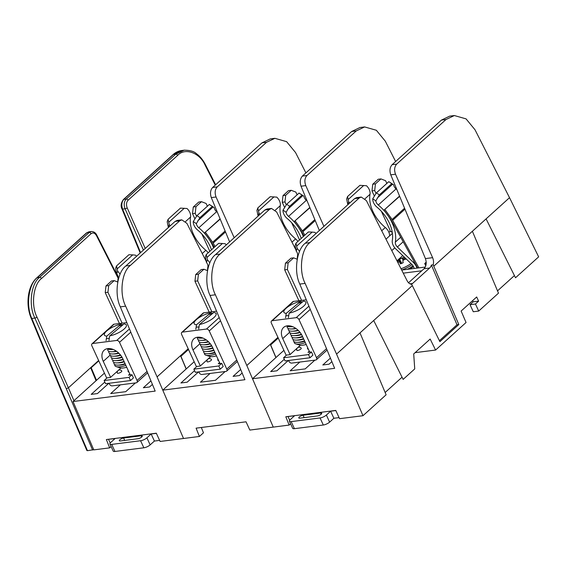 <?xml version="1.0" encoding="UTF-8"?>
<svg xmlns="http://www.w3.org/2000/svg" width="567" height="567" viewBox="0 0 567 567"><rect width="100%" height="100%" fill="white"/><g stroke="black" fill="none" stroke-linecap="round" stroke-linejoin="round"><path stroke-width="0.85" d="M433.776 266.185L433.174 264.832L431.388 265.058L457.009 324.778L458.816 324.544L433.776 266.185L472.382 231.265L498.492 293.16L478.697 311.063L475.451 304.004L478.605 301.148L476.684 296.98L461.134 311.049L466.053 322.503L435.584 350.052L430.169 339.052L413.704 353.936L414.739 368.904L403.137 379.394L373.696 320.511L412.308 285.598L411.649 284.294C409.813 284.145 408.304 282.961 407.113 280.743L366.367 200.583L361.243 197.054L359.166 198.039L354.595 198.62L356.65 197.635L361.243 197.054M385.142 392.492L402.046 377.204M386.113 394.795L362.979 415.71L336.55 354.106L360.002 332.9L386.113 394.795M290.58 423.776L289.142 425.08L285.825 416.766L335.777 410.423L339.569 418.68L362.979 415.71M486.082 218.883L515.523 277.766L538.65 256.844L509.527 197.677L472.382 231.265M201.342 427.49L203.461 432.805L199.407 436.47L196.09 428.156L246.043 421.813L249.841 430.069L273.251 427.1L252.506 378.749L283.904 350.363M458.816 324.544L439.893 341.653L412.308 285.598M408.531 282.763L424.052 268.73C426.341 266.121 426.795 262.741 425.413 258.587L390.762 174.82C389.38 170.674 389.834 167.293 392.123 164.685L396.702 164.104L445.995 119.524L454.351 115.54L466.074 118.886L475.011 129.772L509.527 197.677M396.702 164.104C394.419 166.712 394.03 170.079 395.525 174.218L432.614 257.673C433.613 260.062 433.798 262.45 433.174 264.832M284.294 359.265L270.665 371.598L276.894 370.804L288.27 360.52M330.419 358.103L322.814 364.978L329.044 364.184L331.872 361.626M299.83 362.065L290.169 370.797L305.216 368.89L314.876 360.151M252.506 378.749L334.643 368.323L299.794 284.081C293.663 271.572 296.633 249.501 305.301 243.2L354.595 198.62M392.123 164.685L441.424 120.105L449.702 116.129L454.351 115.54M403.25 273.152L421.756 270.799M497.521 290.857L514.425 275.576M478.697 311.063L473.282 311.751L470.036 304.692L473.183 301.835L472.637 300.645M415.129 352.653L435.584 350.052M111.111 446.555L109.672 447.859L106.362 439.545L156.308 433.202L160.107 441.459L183.517 438.489L162.779 390.139L244.916 379.713L210.059 295.471C203.929 282.961 206.905 260.891 215.566 254.59L220.138 254.009C211.441 260.317 208.883 282.338 215.396 294.79L246.822 365.495L273.251 427.1L289.142 425.08M305.301 243.2L309.873 242.619C301.176 248.927 298.618 270.948 305.131 283.401L336.55 354.106M478.605 301.148L473.183 301.835M475.451 304.004L470.036 304.692M309.873 242.619L359.166 198.039M373.696 320.511L360.002 332.9M411.323 284.273A7.619 5.117 82.8 0 0 412.507 283.514L429.637 268.021A7.619 5.117 82.8 0 0 431.388 265.058M401.677 270.055L425.293 267.057M426.214 262.167L424.718 263.527L426.221 263.336M424.718 263.527L425.789 265.852M457.009 324.778L439.418 340.682M278.248 338.074L270.665 344.927L275.98 357.529M321.205 414.201A2.948 0.928 -24.7 0 0 321.723 413.258A2.948 0.928 -24.7 0 0 320.66 413.01L303.083 415.242A2.948 0.928 -24.7 0 0 300.071 416.412A2.948 0.928 -24.7 0 0 298.788 417.95A2.948 0.928 -24.7 0 0 299.844 418.177L317.414 415.944A2.948 0.928 -24.7 0 0 321.205 414.201M288.178 416.469L294.507 415.795L290.261 419.637A4.912 1.545 -24.7 0 0 289.404 421.231A4.912 1.545 -24.7 0 0 291.169 421.621L320.057 417.957A4.912 1.545 -24.7 0 0 326.365 415.051L329.618 422.117L333.864 418.276L339.08 417.61M329.618 422.117A4.912 1.545 155.3 0 1 323.303 425.016L294.415 428.68A4.912 1.545 155.3 0 1 292.657 428.291L289.404 421.231M326.365 415.051L330.618 411.21L335.834 410.551M288.008 416.617L289.68 420.253M333.864 418.276L330.618 411.21M400.706 263.775L399.87 262.323A31.334 3.402 62.1 0 0 400.337 263.903A7.435 2.339 -24.7 0 0 401.776 263.35A7.435 2.339 -24.7 0 0 403.194 262.684A31.334 1.687 -108.4 0 1 402.825 261.054L402.839 260.997A31.348 12.8 -100.3 0 1 403.257 260.239L403.406 260.111A31.348 27.407 -63 0 1 404.682 259.473L404.795 259.431A31.334 28.662 -12.5 0 1 406.284 259.02M401.025 268.772A14.501 4.557 -24.7 0 0 411.018 263.577M397.921 262.372L397.481 261.451A31.334 30.377 175.8 0 0 397.347 261.529M397.481 261.451L398.034 262.33M399.657 262.195L398.785 260.565A31.348 29.123 100.9 0 0 397.587 261.38M398.785 260.565L399.87 262.323M401.5 263.464L399.437 259.863A31.348 14.515 69.3 0 0 398.934 260.444M399.437 259.863L401.535 263.449M403.102 260.508L402.414 258.566A31.334 1.687 -108.4 0 1 402.428 258.028A7.435 2.339 -24.7 0 0 399.572 259.247A31.334 3.402 62.1 0 0 399.459 259.821M402.414 258.559L402.435 258.573A31.348 9.809 -115.4 0 1 403.002 258.701L403.654 259.984M404.923 259.388L404.505 258.424A31.348 27.173 -137.7 0 0 403.172 258.694M404.505 258.424L405.044 259.36M405.405 258.176A31.334 30.377 175.8 0 0 404.625 258.396M397.793 262.422A31.348 25.458 27.1 0 1 399.019 261.989L399.189 261.975A31.348 8.094 54.7 0 1 399.834 262.28M401.776 263.343L399.572 259.247M347.777 204.446L346.657 199.024L347.543 196.536L348.705 201.824L347.777 204.446A5.075 3.409 -132.1 0 1 347.932 204.644M347.543 196.536L359.925 185.331L366.502 185.735A8.76 5.876 47.9 0 1 369.23 189.527A8.76 5.876 47.9 0 1 370.017 194.254A31.936 21.426 -132.1 0 0 385.312 227.509A8.76 5.876 47.9 0 1 388.714 231.903A8.76 5.876 47.9 0 1 389.579 235.915L385.978 239.168M375.843 200.881L372.739 198.769L376.41 192.872L379.358 194.871L375.843 200.881A5.075 3.409 -132.1 0 0 378.288 205.006A35.622 23.899 47.9 0 1 392.13 222.881A35.622 23.899 47.9 0 1 395.355 242.095A5.075 3.409 -132.1 0 0 397.389 247.021L413.293 262.323A10.071 6.754 47.9 0 1 416.405 266.667A10.071 6.754 47.9 0 1 416.965 268.113M372.739 198.769A8.76 5.876 -132.1 0 0 377.012 207.196A31.936 21.426 47.9 0 1 389.423 223.228A31.936 21.426 47.9 0 1 392.314 240.451A8.76 5.876 -132.1 0 0 395.816 248.956L411.727 264.257A6.386 4.288 47.9 0 1 413.697 267.007A6.386 4.288 47.9 0 1 414.201 268.467M381.378 211.328L389.628 229.259A4.097 2.75 -132.1 0 1 390.032 231.138L392.272 232.378M390.018 231.393L388.919 232.392M392.414 233.356L389.579 235.915M391.747 183.673L388.799 181.667L393.64 184.792L391.747 183.673L379.358 194.871M388.799 181.667L376.41 192.872M393.64 184.792A5.075 3.409 -132.1 0 0 396.078 188.917A35.622 23.899 47.9 0 1 396.865 189.584M349.775 202.979A8.76 5.876 -132.1 0 0 348.705 201.824M376.02 193.453L374.695 190.562L371.987 190.909L372.739 184.225L375.446 183.878L380.939 178.91L385.595 180.703L386.85 183.432M374.319 195.984L371.987 190.909M375.446 183.878L374.695 190.562M372.739 184.225L378.232 179.257L380.939 178.91M417.666 268.028L391.506 220.613A4.097 2.75 -132.1 0 0 391.131 220.017L383.994 210.137L399.551 196.069M399.657 196.324L383.994 210.137M418.878 267.872L392.64 220.322A5.734 3.849 -132.1 0 0 392.116 219.493L384.972 209.606M308.342 349.137A2.459 0.773 155.3 0 1 307.605 348.882A2.495 2.495 0 0 1 307.633 347.592M297.668 350.498A2.459 0.773 155.3 0 1 296.768 350.257A2.495 2.495 0 0 1 301.226 348.209A2.459 0.773 155.3 0 1 300.226 349.499A2.459 0.773 155.3 0 1 297.668 350.498M283.599 357.749L285.059 360.924L309.979 357.763L308.512 354.588L283.599 357.749L286.526 355.098L289.957 354.666L297.384 347.947M309.979 357.763L312.906 355.112L311.439 351.937L308.512 354.588M296.669 246.106L297.136 248.459L296.208 251.089L295.081 245.667L295.967 243.172L296.669 246.106L312.155 232.101L314.926 232.371A8.76 5.876 47.9 0 1 315.996 233.526M299.511 251.557A8.76 5.876 -132.1 0 0 297.136 248.459M312.155 232.101L308.349 231.974L295.967 243.172M296.208 251.089A5.075 3.409 47.9 0 1 297.611 255.341A35.622 23.899 -132.1 0 0 297.271 258.835M297.2 259.225L293.649 257.85L288.149 262.826L287.398 269.502L301.601 300.39M287.398 269.502L284.691 269.849L298.894 300.73M293.649 257.85L290.942 258.198L285.442 263.166L288.149 262.826M284.691 269.849L285.442 263.166M309.291 351.214L308.009 352.369L311.439 351.937M297.668 347.684L300.39 345.225M285.874 315.691A13.509 4.245 -24.7 0 0 288.759 315.514M286.215 355.381L271.352 323.07A2.459 1.651 47.9 0 1 271.508 321.014L292.856 301.708A2.459 1.651 47.9 0 1 293.529 301.41L272.181 320.724L296.194 317.669A2.459 1.651 -132.1 0 1 298.972 319.561L316.514 357.699A2.459 1.651 -132.1 0 1 316.358 359.754A2.459 1.651 -132.1 0 1 315.684 360.052L291.672 363.1A2.459 1.651 47.9 0 1 288.894 361.207L288.56 360.484M306.293 299.794L293.529 301.41M271.508 321.014A2.459 1.651 47.9 0 1 272.181 320.724M309.731 352.157L302.346 336.103A13.346 8.952 47.9 0 0 283.585 327.45A13.346 8.952 47.9 0 0 282.727 338.591L290.07 354.559M302.091 302.296A13.509 4.245 -24.7 0 0 298.341 303.253M306.194 344.474A12.077 3.799 155.3 0 1 302.261 345.246A12.077 3.799 155.3 0 1 299.709 345.076L295.74 343.857A15.352 4.827 155.3 0 1 294.167 341.738M294.195 341.752A15.323 4.812 -24.7 0 0 299 344.056A15.352 4.827 155.3 0 1 295.74 343.857M293.415 339.661A15.352 4.827 -24.7 0 0 297.143 342.34L299.149 342.319A13.119 4.125 -24.7 0 0 300.021 342.277A13.119 4.125 -24.7 0 0 304.741 341.306M297.143 342.34A15.352 4.827 -24.7 0 0 298.164 342.291A15.352 4.827 -24.7 0 0 304.543 340.88M292.388 337.436A15.352 4.827 -24.7 0 0 296.116 340.108L298.129 340.094A13.119 4.125 -24.7 0 0 299 340.051A13.119 4.125 -24.7 0 0 303.714 339.08M296.116 340.108A15.352 4.827 -24.7 0 0 297.143 340.065A15.352 4.827 -24.7 0 0 303.515 338.655M291.367 335.203A15.352 4.827 -24.7 0 0 295.095 337.882L297.101 337.868A13.119 4.125 -24.7 0 0 297.973 337.826A13.119 4.125 -24.7 0 0 302.693 336.855M295.095 337.882A15.352 4.827 -24.7 0 0 296.116 337.833A15.352 4.827 -24.7 0 0 302.495 336.429M290.339 332.978A15.352 4.827 -24.7 0 0 294.075 335.657L296.08 335.643A13.119 4.125 -24.7 0 0 296.952 335.6A13.119 4.125 -24.7 0 0 301.594 334.65M294.075 335.657A15.352 4.827 -24.7 0 0 295.095 335.607A15.352 4.827 -24.7 0 0 301.346 334.239M289.319 330.752A15.352 4.827 -24.7 0 0 293.047 333.431L295.053 333.41A13.119 4.125 -24.7 0 0 295.924 333.375A13.119 4.125 -24.7 0 0 300.177 332.538M293.047 333.431A15.352 4.827 -24.7 0 0 294.067 333.382A15.352 4.827 -24.7 0 0 299.872 332.156M288.291 328.527A15.352 4.827 -24.7 0 0 292.026 331.206L294.032 331.185A13.119 4.125 -24.7 0 0 294.904 331.142A13.119 4.125 -24.7 0 0 298.391 330.518M292.026 331.206A15.352 4.827 -24.7 0 0 293.047 331.156A15.352 4.827 -24.7 0 0 298.029 330.178M287.271 326.301A15.352 4.827 -24.7 0 0 290.999 328.98L293.004 328.959A13.119 4.125 -24.7 0 0 293.876 328.917A13.119 4.125 -24.7 0 0 296.102 328.591M290.999 328.98A15.352 4.827 -24.7 0 0 292.019 328.931A15.352 4.827 -24.7 0 0 295.69 328.3M286.689 325.926A15.352 4.827 -24.7 0 0 289.978 326.755L291.984 326.734A13.119 4.125 -24.7 0 0 292.728 326.705M289.978 326.755A15.352 4.827 -24.7 0 0 290.999 326.705A15.352 4.827 -24.7 0 0 292.324 326.542M286.236 313.353A12.077 3.799 155.3 0 1 283.975 310.872A12.077 3.799 155.3 0 1 300.574 301.382L286.236 313.353L285.541 317.846M300.574 301.382L302.417 302.027M299 344.056A15.323 4.812 -24.7 0 0 305.358 342.652A15.352 4.827 155.3 0 1 298.986 344.07M303.465 301.148A12.077 3.799 155.3 0 1 304.685 301.346A12.077 3.799 155.3 0 1 302.445 307.179A12.077 3.799 155.3 0 1 289.127 313.119L303.465 301.148M289.127 313.119L288.433 317.605M246.822 365.495L270.268 344.289L275.888 357.607M162.779 390.139L194.169 361.746M319.349 230.493L301.027 186.21C299.645 182.064 300.106 178.683 302.395 176.075L306.967 175.494L356.26 130.913L364.616 126.93L376.346 130.268L385.284 141.162L395.631 161.517M306.967 175.494C304.692 178.102 304.295 181.468 305.79 185.607L323.913 226.375M194.566 370.655L180.93 382.98L187.16 382.193L198.535 371.909M240.684 369.486L233.08 376.368L239.309 375.574L242.144 373.015M210.095 373.455L200.435 382.186L215.481 380.28L225.142 371.541M215.566 254.59L264.86 210.01L266.915 209.025L271.508 208.443L269.438 209.429L264.86 210.01M302.395 176.075L351.689 131.494L359.967 127.518L364.616 126.93M109.672 447.859L93.789 449.879L73.044 401.528L155.181 391.102L120.332 306.86C114.201 294.351 117.171 272.28 125.831 265.98L130.41 265.399C121.714 271.706 119.155 293.727 125.661 306.18L157.087 376.885L183.517 438.489L199.407 436.47M220.138 254.009L269.438 209.429M277.922 337.365L270.268 344.289M296.102 250.281L276.632 211.973L271.508 208.443M188.52 349.456L180.93 356.317L186.245 368.919M157.087 376.885L180.533 355.679L186.153 368.997M73.044 401.528L104.434 373.136M229.621 241.882L211.3 197.6C209.918 193.446 210.371 190.073 212.66 187.457L217.232 186.883L266.533 142.303L274.882 138.32L286.611 141.658L295.549 152.544L305.897 172.907M217.232 186.883C214.957 189.491 214.567 192.858 216.055 196.997L234.178 237.764M104.831 382.045L91.202 394.37L97.432 393.583L108.8 383.299M150.95 380.875L143.352 387.75L149.575 386.963L152.41 384.405M120.367 384.837L110.707 393.576L125.754 391.669L135.414 382.931M125.831 265.98L175.132 221.399L177.188 220.414L181.773 219.833L179.704 220.818L175.132 221.399M212.66 187.457L261.961 142.877L270.239 138.908L274.882 138.32M130.41 265.399L179.704 220.818M188.194 348.755L180.533 355.679M206.374 261.671L186.904 223.363L181.773 219.833M98.786 360.846L91.202 367.707L96.51 380.301M91.202 367.707L90.848 367.87M96.064 380.712L90.649 367.707L68.409 387.814L73.944 400.713M93.704 449.681L87.467 450.68L87.162 450.014M215.262 185.111L205.098 165.125C199.712 152.629 184.877 147.392 177.627 155.422L128.064 200.243C126.349 202.206 126.058 204.744 127.178 207.855L145.223 248.445M118.127 278.234L96.468 235.624C94.845 232.966 93.045 232.328 91.053 233.71L41.49 278.532C33.262 284.506 30.831 305.351 36.997 317.137L68.409 387.814L66.289 388.749L34.885 318.08C28.378 305.627 30.951 283.606 39.647 277.298L89.21 232.477L91.216 231.52L88.87 231.818L86.879 232.775L37.316 277.596C28.655 283.897 25.692 305.967 31.83 318.47L61.172 389.394L87.467 450.68M90.649 367.707L98.623 360.499M143.416 250.082L125.066 208.798C123.634 204.793 124.017 201.533 126.221 199.01L175.784 154.181L184.14 150.198L181.738 150.503L173.452 154.479L123.89 199.3C121.678 201.831 121.246 205.098 122.592 209.11L140.595 252.634M184.14 150.198L184.736 150.142M60.889 388.771L61.172 389.394L60.889 388.771M141.743 436.98A2.948 0.928 -24.7 0 0 142.253 436.03A2.948 0.928 -24.7 0 0 141.197 435.789L123.62 438.022A2.948 0.928 -24.7 0 0 120.601 439.184A2.948 0.928 -24.7 0 0 119.325 440.729A2.948 0.928 -24.7 0 0 120.381 440.949L137.951 438.723A2.948 0.928 -24.7 0 0 141.743 436.98M108.708 439.248L115.044 438.574L110.792 442.416A4.912 1.545 -24.7 0 0 109.941 444.011A4.912 1.545 -24.7 0 0 111.706 444.4L140.588 440.729A4.912 1.545 -24.7 0 0 146.903 437.83L150.156 444.889L154.401 441.055L159.618 440.389M150.156 444.889A4.912 1.545 155.3 0 1 143.841 447.795L114.952 451.46A4.912 1.545 155.3 0 1 113.187 451.07L109.941 444.011M146.903 437.83L151.155 433.989L156.364 433.33M108.545 439.397L110.218 443.033M154.401 441.055L151.155 433.989M218.607 360.527A2.459 0.773 155.3 0 1 217.87 360.272A2.495 2.495 0 0 1 217.898 358.982M207.933 361.888A2.459 0.773 155.3 0 1 207.04 361.647A2.495 2.495 0 0 1 211.491 359.598A2.459 0.773 155.3 0 1 210.499 360.881A2.459 0.773 155.3 0 1 207.933 361.888M193.864 369.138L195.332 372.313L220.244 369.152L218.784 365.97L193.864 369.138L196.792 366.488L200.222 366.055L207.65 359.336M220.244 369.152L223.171 366.502L221.711 363.327L218.784 365.97M206.941 257.496L207.402 259.849L206.473 262.478L205.353 257.057L206.232 254.562L206.941 257.496L222.427 243.491L225.191 243.76A8.76 5.876 47.9 0 1 226.261 244.916M209.783 262.946A8.76 5.876 -132.1 0 0 207.402 259.849M222.427 243.491L218.621 243.363L206.232 254.562M206.473 262.478A5.075 3.409 47.9 0 1 207.883 266.731A35.622 23.899 -132.1 0 0 207.543 270.225M207.465 270.615L203.914 269.24L198.422 274.208L197.67 280.892L211.874 311.779M197.67 280.892L194.956 281.239L209.166 312.119M203.914 269.24L201.207 269.587L195.714 274.556L198.422 274.208M194.956 281.239L195.714 274.556M219.564 362.604L218.281 363.759L221.711 363.327M207.94 359.074L210.662 356.615M196.139 327.081A13.509 4.245 -24.7 0 0 199.024 326.904M196.48 366.771L181.617 334.459A2.459 1.651 47.9 0 1 181.773 332.404L203.128 313.097A2.459 1.651 47.9 0 1 203.801 312.8L182.446 332.106L206.459 329.058A2.459 1.651 -132.1 0 1 209.237 330.951L226.786 369.089A2.459 1.651 -132.1 0 1 226.623 371.144A2.459 1.651 -132.1 0 1 225.95 371.442L201.937 374.489A2.459 1.651 47.9 0 1 199.159 372.597L198.826 371.867M216.566 311.184L203.801 312.8M181.773 332.404A2.459 1.651 47.9 0 1 182.446 332.106M219.996 363.546L212.611 347.493A13.346 8.952 47.9 0 0 193.85 338.839A13.346 8.952 47.9 0 0 192.993 349.981L200.335 365.949M212.363 313.686A13.509 4.245 -24.7 0 0 208.606 314.642M216.466 355.863A12.077 3.799 155.3 0 1 212.526 356.636A12.077 3.799 155.3 0 1 209.974 356.466L206.005 355.247A15.352 4.827 155.3 0 1 204.439 353.128M204.46 353.142A15.323 4.812 -24.7 0 0 209.273 355.445A15.323 4.812 -24.7 0 0 215.623 354.042A15.352 4.827 155.3 0 1 209.251 355.459A15.352 4.827 155.3 0 1 206.005 355.247M203.681 351.051A15.352 4.827 -24.7 0 0 207.409 353.723L209.421 353.709A13.119 4.125 -24.7 0 0 210.293 353.666A13.119 4.125 -24.7 0 0 215.006 352.695M207.409 353.723A15.352 4.827 -24.7 0 0 208.429 353.68A15.352 4.827 -24.7 0 0 214.808 352.27M202.653 348.818A15.352 4.827 -24.7 0 0 206.388 351.497L208.394 351.483A13.119 4.125 -24.7 0 0 209.266 351.441A13.119 4.125 -24.7 0 0 213.979 350.47M206.388 351.497A15.352 4.827 -24.7 0 0 207.409 351.455A15.352 4.827 -24.7 0 0 213.787 350.045M201.632 346.593A15.352 4.827 -24.7 0 0 205.36 349.272L207.373 349.258A13.119 4.125 -24.7 0 0 208.245 349.215A13.119 4.125 -24.7 0 0 212.958 348.244M205.36 349.272A15.352 4.827 -24.7 0 0 206.381 349.222A15.352 4.827 -24.7 0 0 212.76 347.819M200.605 344.367A15.352 4.827 -24.7 0 0 204.34 347.047L206.345 347.025A13.119 4.125 -24.7 0 0 207.217 346.99A13.119 4.125 -24.7 0 0 211.86 346.04M204.34 347.047A15.352 4.827 -24.7 0 0 205.36 346.997A15.352 4.827 -24.7 0 0 211.619 345.629M199.584 342.142A15.352 4.827 -24.7 0 0 203.312 344.821L205.325 344.8A13.119 4.125 -24.7 0 0 206.197 344.764A13.119 4.125 -24.7 0 0 210.442 343.928M203.312 344.821A15.352 4.827 -24.7 0 0 204.333 344.771A15.352 4.827 -24.7 0 0 210.144 343.545M198.556 339.916A15.352 4.827 -24.7 0 0 202.291 342.596L204.297 342.574A13.119 4.125 -24.7 0 0 205.169 342.532A13.119 4.125 -24.7 0 0 208.656 341.908M202.291 342.596A15.352 4.827 -24.7 0 0 203.312 342.546A15.352 4.827 -24.7 0 0 208.302 341.568M197.536 337.691A15.352 4.827 -24.7 0 0 201.264 340.37L203.277 340.349A13.119 4.125 -24.7 0 0 204.148 340.306A13.119 4.125 -24.7 0 0 206.367 339.98M201.264 340.37A15.352 4.827 -24.7 0 0 202.284 340.32A15.352 4.827 -24.7 0 0 205.956 339.69M196.962 337.315A15.352 4.827 -24.7 0 0 200.243 338.138L202.249 338.123A13.119 4.125 -24.7 0 0 202.993 338.088M200.243 338.138A15.352 4.827 -24.7 0 0 201.264 338.095A15.352 4.827 -24.7 0 0 202.596 337.932M196.508 324.742A12.077 3.799 155.3 0 1 194.24 322.262A12.077 3.799 155.3 0 1 210.846 312.771L196.508 324.742L195.806 329.236M210.846 312.771L212.682 313.416M213.738 312.537A12.077 3.799 155.3 0 1 214.95 312.736A12.077 3.799 155.3 0 1 212.717 318.569A12.077 3.799 155.3 0 1 199.4 324.508L213.738 312.537M199.4 324.508L198.698 328.995M258.049 215.836L256.929 210.414L257.808 207.926L258.977 213.213L258.049 215.836A5.075 3.409 -132.1 0 1 258.205 216.034M257.808 207.926L270.197 196.721L276.767 197.125A8.76 5.876 47.9 0 1 279.496 200.916A8.76 5.876 47.9 0 1 280.289 205.644A31.936 21.426 -132.1 0 0 295.577 238.898A8.76 5.876 47.9 0 1 297.902 241.422M286.115 212.271L283.004 210.159L286.682 204.255L289.631 206.26L286.115 212.271A5.075 3.409 -132.1 0 0 288.553 216.396A35.622 23.899 47.9 0 1 302.402 234.27A35.622 23.899 47.9 0 1 303.352 236.496M283.004 210.159A8.76 5.876 -132.1 0 0 287.278 218.586A31.936 21.426 47.9 0 1 299.695 234.618A31.936 21.426 47.9 0 1 301.212 238.431M302.013 195.062L299.064 193.056L303.905 196.182L302.013 195.062L289.631 206.26M299.064 193.056L286.682 204.255M303.905 196.182A5.075 3.409 -132.1 0 0 306.35 200.307A35.622 23.899 47.9 0 1 307.137 200.973M260.047 214.369A8.76 5.876 -132.1 0 0 258.977 213.213M286.285 204.843L284.96 201.951L282.253 202.299L283.004 195.615L285.711 195.268L291.211 190.299L295.861 192.093L297.115 194.821M299.56 239.926L291.644 222.711M284.584 207.373L282.253 202.299M285.711 195.268L284.96 201.951M283.004 195.615L288.504 190.647L291.211 190.299M303.955 235.95L301.779 232.002A4.097 2.75 -132.1 0 0 301.403 231.407L294.259 221.527L309.816 207.451M309.922 207.713L294.259 221.527M304.819 235.17L302.906 231.712A5.734 3.849 -132.1 0 0 302.381 230.882L295.244 220.995M128.879 371.917A2.459 0.773 155.3 0 1 128.142 371.661A2.495 2.495 0 0 1 128.163 370.371M118.205 373.277A2.459 0.773 155.3 0 1 117.305 373.036A2.495 2.495 0 0 1 121.763 370.988A2.459 0.773 155.3 0 1 120.764 372.271A2.459 0.773 155.3 0 1 118.205 373.277M104.137 380.528L105.597 383.703L130.509 380.542L129.049 377.36L104.137 380.528L107.064 377.877L110.494 377.445L117.915 370.726M130.509 380.542L133.436 377.891L131.976 374.716L129.049 377.36M117.206 268.886L117.667 271.239L116.738 273.868L115.618 268.439L116.504 265.951L117.206 268.886L132.692 254.881L135.463 255.15A8.76 5.876 47.9 0 1 136.534 256.305M120.048 274.336A8.76 5.876 -132.1 0 0 117.667 271.239M132.692 254.881L128.886 254.753L116.504 265.951M116.738 273.868A5.075 3.409 47.9 0 1 118.149 278.121A35.622 23.899 -132.1 0 0 117.808 281.615M117.738 282.005L114.187 280.63L108.687 285.598L107.936 292.281L122.139 323.169M107.936 292.281L105.228 292.629L119.431 323.509M114.187 280.63L111.472 280.977L105.979 285.945L108.687 285.598M105.228 292.629L105.979 285.945M129.829 373.993L128.546 375.148L131.976 374.716M118.205 370.464L120.927 368.004M106.405 338.471A13.509 4.245 -24.7 0 0 109.289 338.286M106.745 378.161L91.882 345.849A2.459 1.651 47.9 0 1 92.045 343.793L113.393 324.487A2.459 1.651 47.9 0 1 114.066 324.189L92.719 343.496L116.731 340.448A2.459 1.651 -132.1 0 1 119.509 342.34L137.051 380.478A2.459 1.651 -132.1 0 1 136.895 382.534A2.459 1.651 -132.1 0 1 136.222 382.831L112.209 385.879A2.459 1.651 47.9 0 1 109.424 383.987L109.091 383.257M126.831 322.573L114.066 324.189M92.045 343.793A2.459 1.651 47.9 0 1 92.719 343.496M130.261 374.936L122.883 358.883A13.346 8.952 47.9 0 0 104.115 350.229A13.346 8.952 47.9 0 0 103.265 361.37L110.608 377.338M122.628 325.075A13.509 4.245 -24.7 0 0 118.879 326.032M126.732 367.253A12.077 3.799 155.3 0 1 122.791 368.026A12.077 3.799 155.3 0 1 120.239 367.855L116.278 366.636A15.352 4.827 155.3 0 1 114.704 364.517M114.732 364.531A15.323 4.812 -24.7 0 0 119.538 366.835A15.352 4.827 155.3 0 1 116.278 366.636M113.946 362.441A15.352 4.827 -24.7 0 0 117.681 365.113L119.687 365.098A13.119 4.125 -24.7 0 0 120.558 365.056A13.119 4.125 -24.7 0 0 125.272 364.085M117.681 365.113A15.352 4.827 -24.7 0 0 118.701 365.07A15.352 4.827 -24.7 0 0 125.08 363.66M112.925 360.208A15.352 4.827 -24.7 0 0 116.653 362.887L118.666 362.873A13.119 4.125 -24.7 0 0 119.538 362.83A13.119 4.125 -24.7 0 0 124.251 361.859M116.653 362.887A15.352 4.827 -24.7 0 0 117.674 362.837A15.352 4.827 -24.7 0 0 124.053 361.434M111.897 357.983A15.352 4.827 -24.7 0 0 115.633 360.662L117.638 360.647A13.119 4.125 -24.7 0 0 118.51 360.605A13.119 4.125 -24.7 0 0 123.223 359.634M115.633 360.662A15.352 4.827 -24.7 0 0 116.653 360.612A15.352 4.827 -24.7 0 0 123.032 359.202M110.877 355.757A15.352 4.827 -24.7 0 0 114.605 358.436L116.618 358.415A13.119 4.125 -24.7 0 0 117.489 358.379A13.119 4.125 -24.7 0 0 122.125 357.43M114.605 358.436A15.352 4.827 -24.7 0 0 115.625 358.387A15.352 4.827 -24.7 0 0 121.884 357.019M109.849 353.532A15.352 4.827 -24.7 0 0 113.584 356.211L115.59 356.189A13.119 4.125 -24.7 0 0 116.462 356.147A13.119 4.125 -24.7 0 0 120.714 355.318M113.584 356.211A15.352 4.827 -24.7 0 0 114.605 356.161A15.352 4.827 -24.7 0 0 120.41 354.935M108.829 351.306A15.352 4.827 -24.7 0 0 112.557 353.985L114.569 353.964A13.119 4.125 -24.7 0 0 115.441 353.921A13.119 4.125 -24.7 0 0 118.928 353.298M112.557 353.985A15.352 4.827 -24.7 0 0 113.577 353.936A15.352 4.827 -24.7 0 0 118.567 352.957M107.801 349.081A15.352 4.827 -24.7 0 0 111.536 351.76L113.542 351.738A13.119 4.125 -24.7 0 0 114.414 351.696A13.119 4.125 -24.7 0 0 116.639 351.363M111.536 351.76A15.352 4.827 -24.7 0 0 112.557 351.71A15.352 4.827 -24.7 0 0 116.228 351.079M107.227 348.705A15.352 4.827 -24.7 0 0 110.508 349.527L112.521 349.513A13.119 4.125 -24.7 0 0 113.265 349.478M110.508 349.527A15.352 4.827 -24.7 0 0 111.529 349.485A15.352 4.827 -24.7 0 0 112.861 349.322M106.773 336.132A12.077 3.799 155.3 0 1 104.505 333.651A12.077 3.799 155.3 0 1 121.111 324.161L106.773 336.132L106.079 340.625M121.111 324.161L122.947 324.806M119.538 366.835A15.323 4.812 -24.7 0 0 125.895 365.432A15.352 4.827 155.3 0 1 119.524 366.849M124.003 323.927A12.077 3.799 155.3 0 1 125.222 324.126A12.077 3.799 155.3 0 1 122.982 329.959A12.077 3.799 155.3 0 1 109.665 335.891L124.003 323.927M109.665 335.891L108.97 340.384M168.314 227.225L167.194 221.803L168.073 219.309L169.242 224.603L168.314 227.225A5.075 3.409 -132.1 0 1 168.47 227.424M168.073 219.309L180.462 208.11L187.032 208.507A8.76 5.876 47.9 0 1 189.761 212.306A8.76 5.876 47.9 0 1 190.555 217.033A31.936 21.426 -132.1 0 0 205.842 250.288A8.76 5.876 47.9 0 1 208.167 252.811M196.38 223.66L193.276 221.548L196.947 215.644L199.896 217.65L196.38 223.66A5.075 3.409 -132.1 0 0 198.826 227.785A35.622 23.899 47.9 0 1 212.668 245.66A35.622 23.899 47.9 0 1 213.617 247.885M193.276 221.548A8.76 5.876 -132.1 0 0 197.55 229.975A31.936 21.426 47.9 0 1 209.96 246.007A31.936 21.426 47.9 0 1 211.477 249.82M212.285 206.452L209.336 204.446L214.17 207.572L212.285 206.452L199.896 217.65M209.336 204.446L196.947 215.644M214.17 207.572A5.075 3.409 -132.1 0 0 216.615 211.697A35.622 23.899 47.9 0 1 217.402 212.363M170.313 225.758A8.76 5.876 -132.1 0 0 169.242 224.603M196.558 216.225L195.225 213.341L192.518 213.681L193.276 207.005L195.984 206.657L201.476 201.689L206.126 203.482L207.38 206.211M209.825 251.316L201.909 234.1M194.857 218.763L192.518 213.681M195.984 206.657L195.225 213.341M193.276 207.005L198.769 202.036L201.476 201.689M214.22 247.34L212.044 243.392A4.097 2.75 -132.1 0 0 211.668 242.796L204.524 232.909L220.088 218.841M220.194 219.103L204.524 232.909M215.084 246.56L213.178 243.094A5.734 3.849 -132.1 0 0 212.646 242.265L205.509 232.385M445.995 119.524L441.424 120.105M305.131 283.401L299.794 284.081M409.962 283.833L412.507 283.514M429.637 268.021L424.052 268.73M425.413 258.587L432.614 257.673M395.525 174.218L390.762 174.82M321.177 414.222L320.66 413.01M323.303 425.016L320.057 417.957M291.169 421.621L294.415 428.68M304.11 417.631L303.083 415.242M401.755 270.048A15.274 4.798 -24.7 0 0 403.747 269.247A15.274 4.798 -24.7 0 0 412.074 264.612M407.34 269.339A15.274 4.798 -24.7 0 0 413.052 265.845M403.506 260.062L403.002 258.701M370.017 194.254L365.084 198.719M400.699 237.268L395.355 242.095M394.802 247.857L391.783 250.586M402.74 255.618L397.836 260.055M414.116 261.585L413.293 262.323M392.626 184.176L377.133 198.181M396.078 188.917L378.288 205.006M403.187 241.776L397.389 247.021M363.731 185.466L348.244 199.471M385.312 227.509L381.704 230.769M390.032 231.138L392.229 232.094M404.576 208.217L392.116 219.493M404.973 209.166L392.64 220.322M425.47 266.688L425.023 267.092M326.514 348.662L316.514 357.699M308.93 306.159L296.194 317.669M310.255 309.362L298.972 319.561M289.574 332.404L282.727 338.591M356.26 130.913L351.689 131.494M215.396 294.79L210.059 295.471M305.79 185.607L301.027 186.21M266.533 142.303L261.961 142.877M125.661 306.18L120.332 306.86M216.055 196.997L211.3 197.6M177.627 155.422A1.637 1.099 -132.1 0 0 175.784 154.181L173.452 154.479A1.637 1.099 -132.1 0 0 173.006 154.678L123.443 199.499A1.637 1.099 -132.1 0 1 123.89 199.3L126.221 199.01A1.637 1.099 -132.1 0 1 128.064 200.243M36.997 317.137A1.637 0.454 -24 0 1 34.885 318.08L31.83 318.47A1.637 0.496 -22.5 0 1 31.242 318.328C25.295 304.55 27.769 285.626 36.869 277.795A1.637 1.099 47.9 0 1 37.316 277.596L39.647 277.298A1.637 1.099 47.9 0 1 41.49 278.532M91.053 233.71A1.637 1.099 47.9 0 0 89.21 232.477L86.879 232.775A1.637 1.099 47.9 0 0 86.432 232.973L36.869 277.795M92.584 450.028L66.289 388.749M127.178 207.855A1.637 0.454 156 0 1 125.066 208.798L122.592 209.11A1.637 0.496 157.5 0 1 122.004 208.975C120.509 206.062 120.984 202.908 123.443 199.499M205.098 165.125A1.637 0.532 -26.9 0 0 205.367 164.558C203 159.929 200.023 156.308 196.437 153.692C194.091 151.368 189.988 150.205 184.133 150.205L184.133 150.205M118.191 277.27L96.737 235.064A1.637 0.532 153.1 0 1 96.468 235.624M141.715 437.001L141.197 435.789M143.841 447.795L140.588 440.729M111.706 444.4L114.952 451.46M124.648 440.41L123.62 438.022M236.779 360.052L226.786 369.089M219.195 317.548L206.459 329.058M220.52 320.752L209.237 330.951M199.839 343.793L192.993 349.981M280.289 205.644L275.356 210.109M302.891 195.565L287.405 209.57M306.35 200.307L288.553 216.396M274.003 196.855L258.509 210.86M295.577 238.898L291.977 242.159M314.848 219.606L302.381 230.882M315.238 220.556L302.906 231.712M147.044 371.442L137.051 380.478M129.46 328.931L116.731 340.448M130.793 332.142L119.509 342.34M110.111 355.183L103.265 361.37M190.555 217.033L185.622 221.499M213.157 206.955L197.67 220.96M216.615 211.697L198.826 227.785M184.268 208.238L168.782 222.25M205.842 250.288L202.242 253.548M225.113 230.996L212.646 242.265M225.503 231.946L213.178 243.094M404.406 257.22A31.348 31.348 0 0 0 396.886 260.629M413.506 266.618L409.969 268.999M327.088 350.052L316.358 359.754M305.507 344.665A15.316 15.316 0 0 0 306.265 344.623M31.242 318.328L60.591 389.267L86.879 450.545M173.006 154.678C175.678 152.303 178.584 150.907 181.731 150.51M140.205 252.981L122.004 208.975M86.432 232.973L88.87 231.818M215.637 184.764L205.367 164.558M96.737 235.064C96.298 234.1 94.809 231.478 91.209 231.52M96.156 380.627L90.741 367.622M237.353 361.441L226.623 371.144M215.772 356.055A15.316 15.316 0 0 0 216.53 356.012M147.626 372.831L136.895 382.534M126.044 367.444A15.316 15.316 0 0 0 126.795 367.402"/></g></svg>
